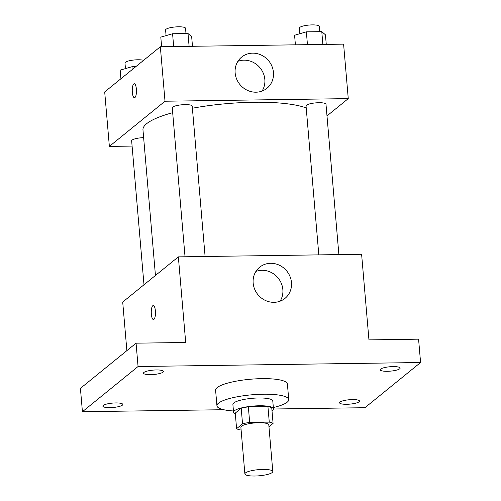 <?xml version="1.0" encoding="UTF-8"?>
<svg xmlns="http://www.w3.org/2000/svg" width="501" height="501" viewBox="0 0 501 501"><rect width="100%" height="100%" fill="white"/><g stroke="black" fill="none" stroke-linecap="round" stroke-linejoin="round"><path stroke-width="0.75" d="M272.2 472.537A14.015 3.087 -4.9 0 1 256.919 475.95A14.015 3.087 -4.9 0 1 244.876 473.921A14.015 3.087 -4.9 0 1 258.579 469.65A14.015 3.087 -4.9 0 1 272.801 471.529A14.015 3.087 -4.9 0 1 272.2 472.537M244.876 473.921L240.875 427.228A14.015 3.087 -4.9 0 1 254.571 422.957A14.015 3.087 -4.9 0 1 268.799 424.835L272.801 471.529M236.591 428.662L235.257 413.1L241.206 408.265A19.025 4.19 -4.9 0 1 248.346 406.837L267.935 406.562L269.269 422.124L249.68 422.406A19.025 4.19 -4.9 0 0 242.54 423.833L236.591 428.662A19.025 4.19 -4.9 0 0 240.405 429.933L241.106 429.927M268.962 426.746L273.083 423.401A19.025 4.19 -4.9 0 0 269.269 422.124M267.935 406.562A19.025 4.19 -4.9 0 1 271.749 407.833L273.083 423.401M271.987 410.626A20.021 4.409 175.1 0 0 273.446 408.753A20.021 4.409 175.1 0 0 253.124 406.073A20.021 4.409 175.1 0 0 233.554 412.173A20.021 4.409 175.1 0 0 235.313 413.77M233.554 412.173L232.89 404.395A20.021 4.409 -4.9 0 1 252.46 398.289A20.021 4.409 -4.9 0 1 272.782 400.975L273.446 408.753M248.346 406.837L249.68 422.406M241.206 408.265L242.54 423.833M233.453 410.97A36.034 7.941 -4.9 0 1 216.933 405.76A36.034 7.941 -4.9 0 1 252.16 394.775A36.034 7.941 -4.9 0 1 288.739 399.604A36.034 7.941 -4.9 0 1 287.198 402.197A36.034 7.941 -4.9 0 1 273.346 407.551M216.933 405.76L215.599 390.198A36.034 7.941 -4.9 0 1 250.826 379.207A36.034 7.941 -4.9 0 1 287.405 384.042L288.739 399.604M156.356 369.951A10.007 2.204 -4.9 0 1 163.432 371.448A10.007 2.204 -4.9 0 1 153.65 374.498A10.007 2.204 -4.9 0 1 143.486 373.157A10.007 2.204 -4.9 0 1 156.356 369.951M393.06 366.594A10.007 2.204 -4.9 0 1 400.136 368.091A10.007 2.204 -4.9 0 1 390.354 371.141A10.007 2.204 -4.9 0 1 380.19 369.801A10.007 2.204 -4.9 0 1 393.06 366.594M352.441 399.579A10.007 2.204 -4.9 0 1 359.518 401.076A10.007 2.204 -4.9 0 1 349.729 404.132A10.007 2.204 -4.9 0 1 339.572 402.785A10.007 2.204 -4.9 0 1 352.441 399.579M115.737 402.936A10.007 2.204 -4.9 0 1 122.814 404.432A10.007 2.204 -4.9 0 1 113.026 407.488A10.007 2.204 -4.9 0 1 102.868 406.148A10.007 2.204 -4.9 0 1 115.737 402.936M273.44 409.004L364.935 407.708L420.583 362.517L138.063 366.525L82.421 411.716L223.684 409.712M420.583 362.517L418.579 339.171L368.949 339.878L361.609 254.27L178.356 256.869L185.696 342.477L136.065 343.179L80.417 388.369L82.421 411.716M178.356 256.869L122.707 302.059L126.872 350.644M136.065 343.179L138.063 366.525M291.469 282.539A20.084 18.637 -129.1 0 1 284.981 298.396A20.084 18.637 -129.1 0 1 257.852 294.557A20.084 18.637 -129.1 0 1 259.656 267.215A20.084 18.637 -129.1 0 1 279.489 265.279A20.084 18.637 -129.1 0 1 291.469 282.539M153.951 319.344A7.008 2.11 89.2 0 1 153.469 319.544A7.008 2.11 89.2 0 1 151.258 312.568A7.008 2.11 89.2 0 1 153.268 305.529A7.008 2.11 89.2 0 1 155.448 311.691A7.008 2.11 89.2 0 1 153.951 319.344M153.469 319.544A7.008 2.11 89.2 0 1 151.264 312.568A7.008 2.11 89.2 0 1 153.275 305.529M255.923 271.429A20.084 18.637 -129.1 0 1 282.846 289.54A20.084 18.637 -129.1 0 1 280.09 301.189M155.448 275.469L142.967 129.872A86.166 18.982 -4.9 0 1 172.682 112.681M192.397 108.235A86.166 18.982 -4.9 0 1 306.217 107.959M338.883 254.589L325.988 104.214A10.007 2.204 175.1 0 0 317.39 102.768A10.007 2.204 175.1 0 0 306.468 105.21A10.007 2.204 175.1 0 0 306.042 105.924L318.811 254.877M143.987 284.781L131.644 140.812A10.007 2.204 -4.9 0 1 143.63 137.625M185.038 256.775L172.263 107.821A10.007 2.204 -4.9 0 1 182.051 104.772A10.007 2.204 -4.9 0 1 192.215 106.112L205.103 256.487M326.99 115.9L348.264 98.622L165.011 101.221L109.368 146.411L132.095 146.085M348.264 98.622L343.598 44.144L160.339 46.743L104.696 91.934L109.368 146.411M160.339 46.743L165.011 101.221M273.452 72.407A20.084 18.637 -129.1 0 1 266.964 88.27A20.084 18.637 -129.1 0 1 239.841 84.431A20.084 18.637 -129.1 0 1 241.645 57.089A20.084 18.637 -129.1 0 1 261.478 55.154A20.084 18.637 -129.1 0 1 273.452 72.407M134.938 97.551A7.008 2.11 89.2 0 1 134.456 97.745A7.008 2.11 89.2 0 1 132.245 90.769A7.008 2.11 89.2 0 1 134.255 83.736A7.008 2.11 89.2 0 1 136.435 89.898A7.008 2.11 89.2 0 1 134.938 97.551M134.456 97.745A7.008 2.11 89.2 0 1 132.251 90.769A7.008 2.11 89.2 0 1 134.255 83.736M237.906 61.304A20.084 18.637 -129.1 0 1 264.829 79.415A20.084 18.637 -129.1 0 1 262.073 91.063M326.264 44.389L325.437 34.813L321.78 31.626L306.355 31.845L294.582 35.245L295.402 44.827M321.78 31.626L322.882 44.439M306.355 31.845L307.451 44.658M299.855 33.724L299.373 28.1A10.007 2.204 -4.9 0 1 309.155 25.05A10.007 2.204 -4.9 0 1 319.319 26.39L319.77 31.651M192.484 46.286L191.664 36.711L188.007 33.523L172.576 33.742L160.802 37.143L161.623 46.725M188.007 33.523L189.102 46.336M172.576 33.742L173.678 46.555M166.075 35.621L165.593 29.997A10.007 2.204 -4.9 0 1 175.381 26.948A10.007 2.204 -4.9 0 1 185.539 28.288L185.99 33.548M135.796 66.677L131.957 66.727L120.184 70.134L120.923 78.751M131.957 66.727L132.201 69.595M125.457 68.612L124.974 62.988A10.007 2.204 -4.9 0 1 132.295 60.214A10.007 2.204 -4.9 0 1 143.612 60.327"/></g></svg>
